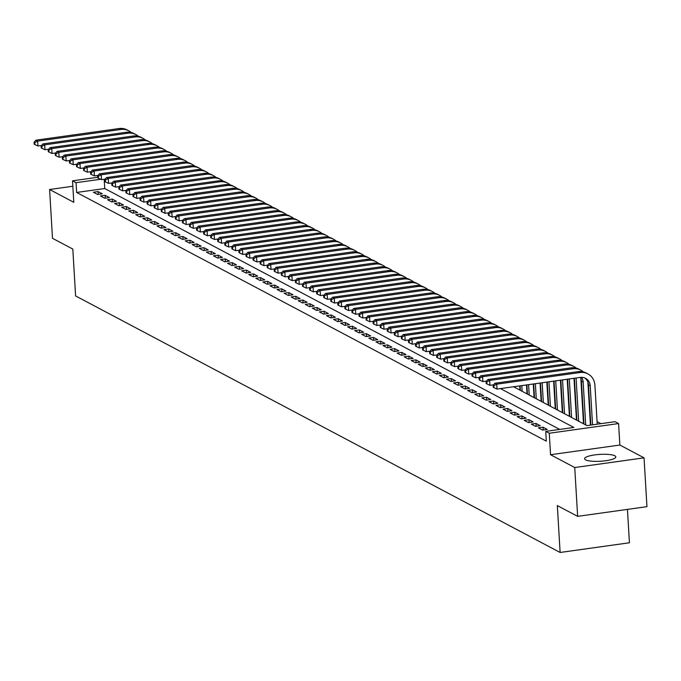 <?xml version="1.0" encoding="UTF-8"?>
<svg xmlns="http://www.w3.org/2000/svg" width="681" height="681" viewBox="0 0 681 681"><rect width="100%" height="100%" fill="white"/><g stroke="black" fill="none" stroke-linecap="round" stroke-linejoin="round"><path stroke-width="1.02" d="M614.824 455.785A15.646 3.448 -3.4 0 0 597.314 454.602A15.646 3.448 -3.4 0 0 584.596 458.756A15.646 3.448 -3.4 0 0 585.6 459.871A15.646 3.448 -3.4 0 0 603.111 461.054A15.646 3.448 -3.4 0 0 615.828 456.9A15.646 3.448 -3.4 0 0 614.824 455.785M513.551 386.748L586.954 425.616L615.054 421.684L618.586 423.556L549.269 433.244L545.736 431.379L573.836 427.447L500.433 388.587M619.863 445.033L550.546 454.729L574.738 467.532L577.641 516.351L646.95 506.664L644.047 457.845L619.863 445.033L618.586 423.556M627.448 509.388L629.431 542.774L560.114 552.47L75.6 295.937L72.816 249.067L52.505 238.316L49.602 189.497L73.795 202.308L72.518 180.831L97.698 177.307M600.923 423.659L597.075 421.624M576.313 410.626L575.888 410.405M569.248 406.889L568.822 406.668M555.126 399.415L554.7 399.185M548.06 395.67L547.635 395.448M574.738 467.532L644.047 457.845M72.841 186.254L49.602 189.497M538.356 427.838L542.595 430.077L547.277 429.422L543.038 427.183L538.356 427.838M531.299 424.093L535.53 426.34L540.22 425.685L535.981 423.437L531.299 424.093M524.234 420.356L528.473 422.603L533.155 421.948L528.916 419.7L524.234 420.356M517.168 416.619L521.408 418.858L526.09 418.202L521.85 415.963L517.168 416.619M510.103 412.873L514.342 415.121L519.024 414.465L514.793 412.218L510.103 412.873M503.046 409.136L507.285 411.384L511.967 410.728L507.728 408.481L503.046 409.136M495.981 405.399L500.22 407.638L504.902 406.983L500.663 404.744L495.981 405.399M488.915 401.662L493.155 403.901L497.837 403.246L493.597 401.007L488.915 401.662M481.859 397.917L486.089 400.164L490.78 399.509L486.54 397.261L481.859 397.917M474.793 394.18L479.032 396.419L483.714 395.772L479.475 393.524L474.793 394.18M467.728 390.443L471.967 392.682L476.649 392.026L472.41 389.787L467.728 390.443M460.662 386.697L464.902 388.945L469.584 388.289L465.353 386.042L460.662 386.697M453.606 382.96L457.845 385.208L462.527 384.552L458.287 382.305L453.606 382.96M446.54 379.223L450.779 381.462L455.461 380.807L451.222 378.568L446.54 379.223M439.475 375.478L443.714 377.725L448.396 377.07L444.157 374.831L439.475 375.478M432.418 371.741L436.649 373.988L441.339 373.333L437.1 371.085L432.418 371.741M425.353 368.004L429.592 370.243L434.274 369.587L430.034 367.348L425.353 368.004M418.287 364.267L422.526 366.506L427.208 365.85L422.969 363.611L418.287 364.267M411.222 360.521L415.461 362.769L420.143 362.113L415.912 359.866L411.222 360.521M404.165 356.784L408.404 359.032L413.086 358.376L408.847 356.129L404.165 356.784M397.1 353.047L401.339 355.286L406.021 354.631L401.781 352.392L397.1 353.047M390.034 349.302L394.273 351.549L398.955 350.894L394.716 348.646L390.034 349.302M382.977 345.565L387.208 347.812L391.898 347.157L387.659 344.909L382.977 345.565M375.912 341.828L380.151 344.067L384.833 343.411L380.594 341.172L375.912 341.828M368.847 338.082L373.086 340.33L377.768 339.674L373.529 337.435L368.847 338.082M361.781 334.345L366.02 336.593L370.702 335.937L366.472 333.69L361.781 334.345M354.724 330.608L358.955 332.847L363.645 332.2L359.406 329.953L354.724 330.608M347.659 326.871L351.898 329.11L356.58 328.455L352.341 326.216L347.659 326.871M340.594 323.126L344.833 325.373L349.515 324.718L345.276 322.471L340.594 323.126M333.537 319.389L337.767 321.636L342.458 320.981L338.219 318.734L333.537 319.389M326.471 315.652L330.711 317.891L335.392 317.235L331.153 314.997L326.471 315.652M319.406 311.907L323.645 314.154L328.327 313.498L324.088 311.251L319.406 311.907M312.341 308.17L316.58 310.417L321.262 309.761L317.031 307.514L312.341 308.17M305.284 304.433L309.514 306.671L314.205 306.016L309.966 303.777L305.284 304.433M298.218 300.696L302.458 302.934L307.14 302.279L302.9 300.04L298.218 300.696M291.153 296.95L295.392 299.197L300.074 298.542L295.835 296.295L291.153 296.95M284.096 293.213L288.327 295.452L293.017 294.805L288.778 292.558L284.096 293.213M277.031 289.476L281.27 291.715L285.952 291.059L281.713 288.821L277.031 289.476M269.965 285.731L274.205 287.978L278.887 287.322L274.647 285.075L269.965 285.731M262.9 281.994L267.139 284.241L271.821 283.585L267.59 281.338L262.9 281.994M255.843 278.257L260.074 280.495L264.764 279.84L260.525 277.601L255.843 278.257M248.778 274.511L253.017 276.758L257.699 276.103L253.46 273.864L248.778 274.511M241.712 270.774L245.952 273.021L250.634 272.366L246.394 270.119L241.712 270.774M234.656 267.037L238.886 269.276L243.568 268.62L239.337 266.382L234.656 267.037M227.59 263.3L231.829 265.539L236.511 264.883L232.272 262.645L227.59 263.3M220.525 259.555L224.764 261.802L229.446 261.146L225.207 258.899L220.525 259.555M213.459 255.818L217.699 258.065L222.381 257.409L218.15 255.162L213.459 255.818M206.403 252.081L210.633 254.319L215.324 253.664L211.084 251.425L206.403 252.081M199.337 248.335L203.576 250.582L208.258 249.927L204.019 247.68L199.337 248.335M192.272 244.598L196.511 246.845L201.193 246.19L196.954 243.943L192.272 244.598M185.206 240.861L189.446 243.1L194.128 242.445L189.897 240.206L185.206 240.861M178.15 237.116L182.389 239.363L187.071 238.708L182.831 236.469L178.15 237.116M171.084 233.379L175.323 235.626L180.005 234.971L175.766 232.723L171.084 233.379M164.019 229.642L168.258 231.88L172.94 231.234L168.709 228.986L164.019 229.642M156.962 225.905L161.193 228.144L165.883 227.488L161.644 225.249L156.962 225.905M149.897 222.159L154.136 224.407L158.818 223.751L154.578 221.504L149.897 222.159M142.831 218.422L147.07 220.67L151.752 220.014L147.513 217.767L142.831 218.422M135.766 214.685L140.005 216.924L144.687 216.269L140.456 214.03L135.766 214.685M128.709 210.94L132.948 213.187L137.63 212.532L133.391 210.284L128.709 210.94M121.644 207.203L125.883 209.45L130.565 208.795L126.325 206.547L121.644 207.203M114.578 203.466L118.817 205.705L123.499 205.049L119.269 202.81L114.578 203.466M107.521 199.72L111.752 201.968L116.442 201.312L112.203 199.073L107.521 199.72M100.456 195.983L104.695 198.231L109.377 197.575L105.138 195.328L100.456 195.983M534.491 397.576L534.066 397.355M541.557 401.313L541.131 401.092M562.744 412.533L562.319 412.311M583.932 423.752L583.506 423.531M559.705 429.422L104.729 188.535L76.63 192.459L546.315 441.143L545.736 431.379M93.391 192.246L97.63 194.485L102.312 193.838L98.073 191.591L93.391 192.246M550.546 454.729L549.269 433.244M76.63 192.459L76.051 182.695L72.518 180.831M577.641 516.351L557.33 505.6L560.114 552.47M100.643 179.256L76.051 182.695M104.729 188.535L104.184 179.273M98.243 194.4L98.073 191.591M105.308 198.145L105.138 195.328M112.365 201.882L112.203 199.073M119.43 205.619L119.269 202.81M126.496 209.365L126.325 206.547M133.561 213.102L133.391 210.284M140.618 216.839L140.456 214.03M147.683 220.576L147.513 217.767M154.749 224.321L154.578 221.504M161.806 228.058L161.644 225.249M168.871 231.795L168.709 228.986M175.936 235.541L175.766 232.723M183.002 239.278L182.831 236.469M190.059 243.015L189.897 240.206M197.124 246.76L196.954 243.943M204.189 250.497L204.019 247.68M211.246 254.234L211.084 251.425M218.312 257.971L218.15 255.162M225.377 261.717L225.207 258.899M232.442 265.454L232.272 262.645M239.499 269.191L239.337 266.382M246.565 272.936L246.394 270.119M253.63 276.673L253.46 273.864M260.687 280.41L260.525 277.601M267.752 284.156L267.59 281.338M274.818 287.893L274.647 285.075M281.883 291.63L281.713 288.821M288.94 295.367L288.778 292.558M296.005 299.112L295.835 296.295M303.071 302.849L302.9 300.04M310.127 306.586L309.966 303.777M317.193 310.332L317.031 307.514M324.258 314.069L324.088 311.251M331.324 317.806L331.153 314.997M338.38 321.551L338.219 318.734M345.446 325.288L345.276 322.471M352.511 329.025L352.341 326.216M359.568 332.762L359.406 329.953M366.633 336.508L366.472 333.69M373.699 340.245L373.529 337.435M380.764 343.982L380.594 341.172M387.821 347.727L387.659 344.909M394.886 351.464L394.716 348.646M401.952 355.201L401.781 352.392M409.009 358.938L408.847 356.129M416.074 362.684L415.912 359.866M423.139 366.421L422.969 363.611M430.205 370.158L430.034 367.348M437.262 373.903L437.1 371.085M444.327 377.64L444.157 374.831M451.392 381.377L451.222 378.568M458.449 385.123L458.287 382.305M465.515 388.86L465.353 386.042M472.58 392.596L472.41 389.787M479.645 396.333L479.475 393.524M486.702 400.079L486.54 397.261M493.768 403.816L493.597 401.007M500.833 407.553L500.663 404.744M507.89 411.298L507.728 408.481M514.955 415.035L514.793 412.218M522.021 418.772L521.85 415.963M529.086 422.518L528.916 419.7M536.143 426.255L535.981 423.437M543.208 429.992L543.038 427.183M41.567 145.487L37.923 145.989L34.876 144.585L34.757 142.635L34.05 142.261L34.169 144.219L34.876 144.585M34.05 142.261L35.872 140.175L119.141 128.53A15.042 13.799 -62.1 0 1 127.049 129.884L128.811 130.82A15.042 13.799 -62.1 0 1 131.288 132.54M35.872 140.175L37.634 141.112L120.903 129.467A15.042 13.799 -62.1 0 1 128.811 130.82M34.757 142.635L37.634 141.112L37.923 145.989M48.623 149.224L44.989 149.735L41.933 148.33L41.822 146.372L41.115 145.998L41.226 147.956L41.933 148.33M41.115 145.998L42.929 143.912L126.198 132.276A15.042 13.799 -62.1 0 1 134.106 133.629L135.877 134.566A15.042 13.799 -62.1 0 1 138.354 136.285M42.929 143.912L44.699 144.849L127.968 133.212A15.042 13.799 -62.1 0 1 135.877 134.566M41.822 146.372L44.699 144.849L44.989 149.735M55.689 152.961L52.054 153.472L48.998 152.067L48.879 150.118L48.172 149.743L48.291 151.693L48.998 152.067M48.172 149.743L49.994 147.658L133.263 136.013A15.042 13.799 -62.1 0 1 141.171 137.366L142.933 138.303A15.042 13.799 -62.1 0 1 145.419 140.022M49.994 147.658L51.756 148.594L135.025 136.949A15.042 13.799 -62.1 0 1 142.933 138.303M48.879 150.118L51.756 148.594L52.054 153.472M62.754 156.707L59.111 157.209L56.063 155.804L55.944 153.855L55.238 153.48L55.357 155.43L56.063 155.804M55.238 153.48L57.059 151.395L140.329 139.75A15.042 13.799 -62.1 0 1 148.237 141.103L149.999 142.04A15.042 13.799 -62.1 0 1 152.484 143.759M57.059 151.395L58.821 152.331L142.091 140.686A15.042 13.799 -62.1 0 1 149.999 142.04M55.944 153.855L58.821 152.331L59.111 157.209M69.82 160.444L66.176 160.954L63.12 159.55L63.01 157.592L62.303 157.217L62.414 159.175L63.12 159.55M62.303 157.217L64.116 155.132L147.385 143.495A15.042 13.799 -62.1 0 1 155.294 144.849L157.064 145.777A15.042 13.799 -62.1 0 1 159.541 147.496M64.116 155.132L65.887 156.068L149.156 144.423A15.042 13.799 -62.1 0 1 157.064 145.777M63.01 157.592L65.887 156.068L66.176 160.954M76.876 164.181L73.242 164.691L70.186 163.287L70.075 161.337L69.368 160.963L69.479 162.912L70.186 163.287M69.368 160.963L71.182 158.877L154.451 147.232A15.042 13.799 -62.1 0 1 162.359 148.586L164.13 149.522A15.042 13.799 -62.1 0 1 166.607 151.242M71.182 158.877L72.952 159.805L156.221 148.169A15.042 13.799 -62.1 0 1 164.13 149.522M70.075 161.337L72.952 159.805L73.242 164.691M83.942 167.918L80.298 168.428L77.251 167.024L77.132 165.074L76.425 164.7L76.544 166.649L77.251 167.024M76.425 164.7L78.247 162.614L161.516 150.969A15.042 13.799 -62.1 0 1 169.424 152.323L171.186 153.259A15.042 13.799 -62.1 0 1 173.672 154.979M78.247 162.614L80.009 163.551L163.278 151.906A15.042 13.799 -62.1 0 1 171.186 153.259M77.132 165.074L80.009 163.551L80.298 168.428M91.007 171.663L87.364 172.174L84.316 170.769L84.197 168.811L83.491 168.437L83.61 170.395L84.316 170.769M83.491 168.437L85.312 166.351L168.582 154.715A15.042 13.799 -62.1 0 1 176.49 156.06L178.252 156.996A15.042 13.799 -62.1 0 1 180.729 158.716M85.312 166.351L87.074 167.288L170.344 155.643A15.042 13.799 -62.1 0 1 178.252 156.996M84.197 168.811L87.074 167.288L87.364 172.174M98.064 175.4L94.429 175.911L91.373 174.506L91.263 172.548L90.556 172.174L90.667 174.132L91.373 174.506M90.556 172.174L92.369 170.088L175.638 158.452A15.042 13.799 -62.1 0 1 183.547 159.805L185.317 160.742A15.042 13.799 -62.1 0 1 187.794 162.461M92.369 170.088L94.14 171.025L177.409 159.388A15.042 13.799 -62.1 0 1 185.317 160.742M91.263 172.548L94.14 171.025L94.429 175.911M105.129 179.137L101.495 179.648L98.439 178.243L98.319 176.294L97.613 175.919L97.732 177.869L98.439 178.243M97.613 175.919L99.435 173.834L182.704 162.189A15.042 13.799 -62.1 0 1 190.612 163.542L192.374 164.479A15.042 13.799 -62.1 0 1 194.86 166.198M99.435 173.834L101.205 174.77L184.466 163.125A15.042 13.799 -62.1 0 1 192.374 164.479M98.319 176.294L101.205 174.77L101.495 179.648M112.195 182.883L108.551 183.385L105.504 181.98L105.385 180.031L104.678 179.656L104.797 181.606L105.504 181.98M104.678 179.656L106.5 177.571L189.769 165.926A15.042 13.799 -62.1 0 1 197.677 167.279L199.439 168.216A15.042 13.799 -62.1 0 1 201.925 169.935M106.5 177.571L108.262 178.507L191.531 166.862A15.042 13.799 -62.1 0 1 199.439 168.216M105.385 180.031L108.262 178.507L108.551 183.385M119.26 186.62L115.617 187.13L112.561 185.726L112.45 183.768L111.744 183.393L111.863 185.351L112.561 185.726M111.744 183.393L113.565 181.308L196.826 169.671A15.042 13.799 -62.1 0 1 204.734 171.025L206.505 171.952A15.042 13.799 -62.1 0 1 208.982 173.681M113.565 181.308L115.327 182.244L198.597 170.608A15.042 13.799 -62.1 0 1 206.505 171.952M112.45 183.768L115.327 182.244L115.617 187.13M126.317 190.357L122.682 190.867L119.626 189.463L119.516 187.513L118.809 187.139L118.92 189.088L119.626 189.463M118.809 187.139L120.622 185.053L203.891 173.408A15.042 13.799 -62.1 0 1 211.8 174.762L213.57 175.698A15.042 13.799 -62.1 0 1 216.047 177.418M120.622 185.053L122.393 185.99L205.662 174.345A15.042 13.799 -62.1 0 1 213.57 175.698M119.516 187.513L122.393 185.99L122.682 190.867M133.382 194.102L129.739 194.604L126.692 193.2L126.572 191.25L125.866 190.876L125.985 192.825L126.692 193.2M125.866 190.876L127.687 188.79L210.957 177.145A15.042 13.799 -62.1 0 1 218.865 178.499L220.627 179.435A15.042 13.799 -62.1 0 1 223.113 181.155M127.687 188.79L129.45 189.727L212.719 178.081A15.042 13.799 -62.1 0 1 220.627 179.435M126.572 191.25L129.45 189.727L129.739 194.604M140.448 197.839L136.804 198.35L133.757 196.945L133.638 194.987L132.931 194.613L133.05 196.571L133.757 196.945M132.931 194.613L134.753 192.527L218.022 180.891A15.042 13.799 -62.1 0 1 225.93 182.244L227.692 183.172A15.042 13.799 -62.1 0 1 230.169 184.891M134.753 192.527L136.515 193.464L219.784 181.818A15.042 13.799 -62.1 0 1 227.692 183.172M133.638 194.987L136.515 193.464L136.804 198.35M147.505 201.576L143.87 202.087L140.814 200.682L140.703 198.724L139.997 198.358L140.107 200.308L140.814 200.682M139.997 198.358L141.81 196.273L225.079 184.628A15.042 13.799 -62.1 0 1 232.987 185.981L234.758 186.917A15.042 13.799 -62.1 0 1 237.235 188.637M141.81 196.273L143.58 197.201L226.85 185.564A15.042 13.799 -62.1 0 1 234.758 186.917M140.703 198.724L143.58 197.201L143.87 202.087M154.57 205.313L150.935 205.824L147.879 204.419L147.76 202.47L147.053 202.095L147.173 204.045L147.879 204.419M147.053 202.095L148.875 200.01L232.144 188.365A15.042 13.799 -62.1 0 1 240.052 189.718L241.815 190.654A15.042 13.799 -62.1 0 1 244.3 192.374M148.875 200.01L150.646 200.946L233.906 189.301A15.042 13.799 -62.1 0 1 241.815 190.654M147.76 202.47L150.646 200.946L150.935 205.824M161.635 209.058L157.992 209.561L154.945 208.156L154.825 206.207L154.119 205.832L154.238 207.79L154.945 208.156M154.119 205.832L155.94 203.747L239.21 192.102A15.042 13.799 -62.1 0 1 247.118 193.455L248.88 194.391A15.042 13.799 -62.1 0 1 251.366 196.111M155.94 203.747L157.703 204.683L240.972 193.038A15.042 13.799 -62.1 0 1 248.88 194.391M154.825 206.207L157.703 204.683L157.992 209.561M168.701 212.795L165.057 213.306L162.001 211.902L161.891 209.944L161.184 209.569L161.303 211.527L162.001 211.902M161.184 209.569L163.006 207.484L246.267 195.847A15.042 13.799 -62.1 0 1 254.175 197.201L255.945 198.137A15.042 13.799 -62.1 0 1 258.422 199.856M163.006 207.484L164.768 208.42L248.037 196.783A15.042 13.799 -62.1 0 1 255.945 198.137M161.891 209.944L164.768 208.42L165.057 213.306M175.758 216.532L172.123 217.043L169.067 215.639L168.956 213.689L168.25 213.315L168.36 215.264L169.067 215.639M168.25 213.315L170.063 211.229L253.332 199.584A15.042 13.799 -62.1 0 1 261.24 200.938L263.011 201.874A15.042 13.799 -62.1 0 1 265.488 203.593M170.063 211.229L171.833 212.166L255.103 200.52A15.042 13.799 -62.1 0 1 263.011 201.874M168.956 213.689L171.833 212.166L172.123 217.043M182.823 220.278L179.18 220.78L176.132 219.376L176.013 217.426L175.306 217.052L175.426 219.001L176.132 219.376M175.306 217.052L177.128 214.966L260.397 203.321A15.042 13.799 -62.1 0 1 268.305 204.675L270.068 205.611A15.042 13.799 -62.1 0 1 272.553 207.33M177.128 214.966L178.89 215.903L262.159 204.257A15.042 13.799 -62.1 0 1 270.068 205.611M176.013 217.426L178.89 215.903L179.18 220.78M189.888 224.015L186.245 224.526L183.198 223.121L183.078 221.163L182.372 220.789L182.491 222.747L183.198 223.121M182.372 220.789L184.193 218.703L267.463 207.067A15.042 13.799 -62.1 0 1 275.371 208.42L277.133 209.348A15.042 13.799 -62.1 0 1 279.61 211.067M184.193 218.703L185.956 219.64L269.225 207.994A15.042 13.799 -62.1 0 1 277.133 209.348M183.078 221.163L185.956 219.64L186.245 224.526M196.945 227.752L193.31 228.263L190.254 226.858L190.144 224.909L189.437 224.534L189.548 226.484L190.254 226.858M189.437 224.534L191.25 222.449L274.52 210.804A15.042 13.799 -62.1 0 1 282.428 212.157L284.198 213.093A15.042 13.799 -62.1 0 1 286.675 214.813M191.25 222.449L193.021 223.377L276.29 211.74A15.042 13.799 -62.1 0 1 284.198 213.093M190.144 224.909L193.021 223.377L193.31 228.263M204.011 231.489L200.376 232L197.32 230.595L197.201 228.646L196.494 228.271L196.613 230.221L197.32 230.595M196.494 228.271L198.316 226.186L281.585 214.541A15.042 13.799 -62.1 0 1 289.493 215.894L291.255 216.83A15.042 13.799 -62.1 0 1 293.741 218.55M198.316 226.186L200.086 227.122L283.347 215.477A15.042 13.799 -62.1 0 1 291.255 216.83M197.201 228.646L200.086 227.122L200.376 232M211.076 235.234L207.433 235.745L204.385 234.341L204.266 232.383L203.559 232.008L203.679 233.966L204.385 234.341M203.559 232.008L205.381 229.923L288.65 218.286A15.042 13.799 -62.1 0 1 296.558 219.64L298.321 220.567A15.042 13.799 -62.1 0 1 300.806 222.287M205.381 229.923L207.143 230.859L290.412 219.214A15.042 13.799 -62.1 0 1 298.321 220.567M204.266 232.383L207.143 230.859L207.433 235.745M218.141 238.971L214.498 239.482L211.442 238.078L211.331 236.12L210.625 235.754L210.744 237.703L211.442 238.078M210.625 235.754L212.446 233.668L295.707 222.023A15.042 13.799 -62.1 0 1 303.615 223.377L305.386 224.313A15.042 13.799 -62.1 0 1 307.863 226.032M212.446 233.668L214.209 234.596L297.478 222.959A15.042 13.799 -62.1 0 1 305.386 224.313M211.331 236.12L214.209 234.596L214.498 239.482M225.198 242.708L221.563 243.219L218.507 241.815L218.397 239.865L217.69 239.491L217.801 241.44L218.507 241.815M217.69 239.491L219.503 237.405L302.773 225.76A15.042 13.799 -62.1 0 1 310.681 227.113L312.451 228.05A15.042 13.799 -62.1 0 1 314.928 229.769M219.503 237.405L221.274 238.341L304.543 226.696A15.042 13.799 -62.1 0 1 312.451 228.05M218.397 239.865L221.274 238.341L221.563 243.219M232.264 246.454L228.62 246.956L225.573 245.552L225.454 243.602L224.747 243.228L224.866 245.186L225.573 245.552M224.747 243.228L226.569 241.142L309.838 229.497A15.042 13.799 -62.1 0 1 317.746 230.85L319.508 231.787A15.042 13.799 -62.1 0 1 321.994 233.506M226.569 241.142L228.331 242.078L311.6 230.433A15.042 13.799 -62.1 0 1 319.508 231.787M225.454 243.602L228.331 242.078L228.62 246.956M239.329 250.191L235.686 250.702L232.638 249.297L232.519 247.339L231.812 246.965L231.932 248.923L232.638 249.297M231.812 246.965L233.634 244.879L316.903 233.242A15.042 13.799 -62.1 0 1 324.811 234.596L326.574 235.532A15.042 13.799 -62.1 0 1 329.051 237.252M233.634 244.879L235.396 245.815L318.665 234.179A15.042 13.799 -62.1 0 1 326.574 235.532M232.519 247.339L235.396 245.815L235.686 250.702M246.386 253.928L242.751 254.439L239.695 253.034L239.584 251.085L238.878 250.71L238.988 252.66L239.695 253.034M238.878 250.71L240.691 248.625L323.96 236.979A15.042 13.799 -62.1 0 1 331.868 238.333L333.639 239.269A15.042 13.799 -62.1 0 1 336.116 240.989M240.691 248.625L242.462 249.561L325.731 237.916A15.042 13.799 -62.1 0 1 333.639 239.269M239.584 251.085L242.462 249.561L242.751 254.439M253.451 257.673L249.816 258.176L246.76 256.771L246.641 254.822L245.935 254.447L246.054 256.397L246.76 256.771M245.935 254.447L247.756 252.362L331.026 240.716A15.042 13.799 -62.1 0 1 338.934 242.07L340.696 243.006A15.042 13.799 -62.1 0 1 343.181 244.726M247.756 252.362L249.527 253.298L332.788 241.653A15.042 13.799 -62.1 0 1 340.696 243.006M246.641 254.822L249.527 253.298L249.816 258.176M260.517 261.41L256.873 261.921L253.826 260.517L253.707 258.559L253 258.184L253.119 260.142L253.826 260.517M253 258.184L254.822 256.099L338.091 244.462A15.042 13.799 -62.1 0 1 345.999 245.815L347.761 246.743A15.042 13.799 -62.1 0 1 350.247 248.463M254.822 256.099L256.584 257.035L339.853 245.39A15.042 13.799 -62.1 0 1 347.761 246.743M253.707 258.559L256.584 257.035L256.873 261.921M267.582 265.147L263.939 265.658L260.891 264.254L260.772 262.304L260.065 261.93L260.185 263.879L260.891 264.254M260.065 261.93L261.887 259.844L345.148 248.199A15.042 13.799 -62.1 0 1 353.056 249.552L354.827 250.489A15.042 13.799 -62.1 0 1 357.304 252.208M261.887 259.844L263.649 260.772L346.918 249.135A15.042 13.799 -62.1 0 1 354.827 250.489M260.772 262.304L263.649 260.772L263.939 265.658M274.639 268.884L271.004 269.395L267.948 267.991L267.837 266.041L267.131 265.667L267.241 267.616L267.948 267.991M267.131 265.667L268.944 263.581L352.213 251.936A15.042 13.799 -62.1 0 1 360.121 253.289L361.892 254.226A15.042 13.799 -62.1 0 1 364.369 255.945M268.944 263.581L270.715 264.517L353.984 252.872A15.042 13.799 -62.1 0 1 361.892 254.226M267.837 266.041L270.715 264.517L271.004 269.395M281.704 272.63L278.061 273.141L275.013 271.736L274.894 269.778L274.188 269.404L274.307 271.361L275.013 271.736M274.188 269.404L276.009 267.318L359.279 255.681A15.042 13.799 -62.1 0 1 367.187 257.026L368.949 257.963A15.042 13.799 -62.1 0 1 371.434 259.682M276.009 267.318L277.771 268.254L361.041 256.609A15.042 13.799 -62.1 0 1 368.949 257.963M274.894 269.778L277.771 268.254L278.061 273.141M288.77 276.367L285.126 276.878L282.079 275.473L281.96 273.515L281.253 273.149L281.372 275.098L282.079 275.473M281.253 273.149L283.075 271.064L366.344 259.418A15.042 13.799 -62.1 0 1 374.252 260.772L376.014 261.708A15.042 13.799 -62.1 0 1 378.491 263.428M283.075 271.064L284.837 271.991L368.106 260.355A15.042 13.799 -62.1 0 1 376.014 261.708M281.96 273.515L284.837 271.991L285.126 276.878M295.826 280.104L292.192 280.615L289.136 279.21L289.025 277.261L288.318 276.886L288.429 278.835L289.136 279.21M288.318 276.886L290.132 274.801L373.401 263.155A15.042 13.799 -62.1 0 1 381.309 264.509L383.08 265.445A15.042 13.799 -62.1 0 1 385.557 267.165M290.132 274.801L291.902 275.737L375.171 264.092A15.042 13.799 -62.1 0 1 383.08 265.445M289.025 277.261L291.902 275.737L292.192 280.615M302.892 283.849L299.257 284.352L296.201 282.947L296.082 280.998L295.375 280.623L295.494 282.572L296.201 282.947M295.375 280.623L297.197 278.538L380.466 266.892A15.042 13.799 -62.1 0 1 388.374 268.246L390.136 269.182A15.042 13.799 -62.1 0 1 392.622 270.902M297.197 278.538L298.968 279.474L382.228 267.829A15.042 13.799 -62.1 0 1 390.136 269.182M296.082 280.998L298.968 279.474L299.257 284.352M309.957 287.586L306.314 288.097L303.266 286.692L303.147 284.735L302.441 284.36L302.56 286.318L303.266 286.692M302.441 284.36L304.262 282.274L387.532 270.638A15.042 13.799 -62.1 0 1 395.44 271.991L397.202 272.919A15.042 13.799 -62.1 0 1 399.687 274.647M304.262 282.274L306.024 283.211L389.294 271.574A15.042 13.799 -62.1 0 1 397.202 272.919M303.147 284.735L306.024 283.211L306.314 288.097M317.023 291.323L313.379 291.834L310.332 290.429L310.213 288.48L309.506 288.106L309.625 290.055L310.332 290.429M309.506 288.106L311.328 286.02L394.588 274.375A15.042 13.799 -62.1 0 1 402.497 275.728L404.267 276.665A15.042 13.799 -62.1 0 1 406.744 278.384M311.328 286.02L313.09 286.956L396.359 275.311A15.042 13.799 -62.1 0 1 404.267 276.665M310.213 288.48L313.09 286.956L313.379 291.834M324.079 295.069L320.445 295.571L317.389 294.166L317.278 292.217L316.571 291.843L316.682 293.792L317.389 294.166M316.571 291.843L318.385 289.757L401.654 278.112A15.042 13.799 -62.1 0 1 409.562 279.465L411.333 280.402A15.042 13.799 -62.1 0 1 413.81 282.121M318.385 289.757L320.155 290.693L403.424 279.048A15.042 13.799 -62.1 0 1 411.333 280.402M317.278 292.217L320.155 290.693L320.445 295.571M331.145 298.806L327.501 299.317L324.454 297.912L324.335 295.954L323.628 295.58L323.747 297.537L324.454 297.912M323.628 295.58L325.45 293.494L408.719 281.857A15.042 13.799 -62.1 0 1 416.627 283.211L418.389 284.139A15.042 13.799 -62.1 0 1 420.875 285.858M325.45 293.494L327.212 294.43L410.481 282.785A15.042 13.799 -62.1 0 1 418.389 284.139M324.335 295.954L327.212 294.43L327.501 299.317M338.21 302.543L334.567 303.054L331.519 301.649L331.4 299.7L330.694 299.325L330.813 301.274L331.519 301.649M330.694 299.325L332.515 297.239L415.785 285.594A15.042 13.799 -62.1 0 1 423.693 286.948L425.455 287.884A15.042 13.799 -62.1 0 1 427.932 289.604M332.515 297.239L334.277 298.167L417.547 286.531A15.042 13.799 -62.1 0 1 425.455 287.884M331.4 299.7L334.277 298.167L334.567 303.054M345.267 306.28L341.632 306.79L338.576 305.386L338.466 303.437L337.759 303.062L337.87 305.011L338.576 305.386M337.759 303.062L339.572 300.976L422.841 289.331A15.042 13.799 -62.1 0 1 430.75 290.685L432.52 291.621A15.042 13.799 -62.1 0 1 434.997 293.341M339.572 300.976L341.343 301.913L424.612 290.268A15.042 13.799 -62.1 0 1 432.52 291.621M338.466 303.437L341.343 301.913L341.632 306.79M352.332 310.025L348.698 310.527L345.642 309.123L345.522 307.174L344.816 306.799L344.935 308.757L345.642 309.123M344.816 306.799L346.638 304.713L429.907 293.068A15.042 13.799 -62.1 0 1 437.815 294.422L439.577 295.358A15.042 13.799 -62.1 0 1 442.063 297.078M346.638 304.713L348.408 305.65L431.669 294.005A15.042 13.799 -62.1 0 1 439.577 295.358M345.522 307.174L348.408 305.65L348.698 310.527M359.398 313.762L355.754 314.273L352.707 312.868L352.588 310.911L351.881 310.536L352 312.494L352.707 312.868M351.881 310.536L353.703 308.45L436.972 296.814A15.042 13.799 -62.1 0 1 444.88 298.167L446.642 299.104A15.042 13.799 -62.1 0 1 449.128 300.823M353.703 308.45L355.465 309.387L438.734 297.75A15.042 13.799 -62.1 0 1 446.642 299.104M352.588 310.911L355.465 309.387L355.754 314.273M366.463 317.499L362.82 318.01L359.772 316.605L359.653 314.656L358.947 314.281L359.066 316.231L359.772 316.605M358.947 314.281L360.768 312.196L444.029 300.551A15.042 13.799 -62.1 0 1 451.937 301.904L453.708 302.841A15.042 13.799 -62.1 0 1 456.185 304.56M360.768 312.196L362.53 313.132L445.8 301.487A15.042 13.799 -62.1 0 1 453.708 302.841M359.653 314.656L362.53 313.132L362.82 318.01M373.52 321.245L369.885 321.747L366.829 320.342L366.719 318.393L366.012 318.018L366.123 319.968L366.829 320.342M366.012 318.018L367.825 315.933L451.094 304.288A15.042 13.799 -62.1 0 1 459.003 305.641L460.773 306.578A15.042 13.799 -62.1 0 1 463.25 308.297M367.825 315.933L369.596 316.869L452.865 305.224A15.042 13.799 -62.1 0 1 460.773 306.578M366.719 318.393L369.596 316.869L369.885 321.747M380.585 324.982L376.942 325.492L373.895 324.088L373.775 322.13L373.069 321.755L373.188 323.713L373.895 324.088M373.069 321.755L374.89 319.67L458.16 308.033A15.042 13.799 -62.1 0 1 466.068 309.387L467.83 310.315A15.042 13.799 -62.1 0 1 470.316 312.034M374.89 319.67L376.653 320.606L459.922 308.961A15.042 13.799 -62.1 0 1 467.83 310.315M373.775 322.13L376.653 320.606L376.942 325.492M387.651 328.719L384.007 329.229L380.96 327.825L380.841 325.876L380.134 325.501L380.253 327.45L380.96 327.825M380.134 325.501L381.956 323.415L465.225 311.77A15.042 13.799 -62.1 0 1 473.133 313.124L474.895 314.06A15.042 13.799 -62.1 0 1 477.372 315.78M381.956 323.415L383.718 324.343L466.987 312.707A15.042 13.799 -62.1 0 1 474.895 314.06M380.841 325.876L383.718 324.343L384.007 329.229M394.708 332.456L391.073 332.966L388.017 331.562L387.906 329.613L387.2 329.238L387.31 331.187L388.017 331.562M387.2 329.238L389.013 327.152L472.282 315.507A15.042 13.799 -62.1 0 1 480.19 316.861L481.961 317.797A15.042 13.799 -62.1 0 1 484.438 319.517M389.013 327.152L390.783 328.089L474.053 316.444A15.042 13.799 -62.1 0 1 481.961 317.797M387.906 329.613L390.783 328.089L391.073 332.966M401.773 336.201L398.138 336.712L395.082 335.307L394.963 333.349L394.265 332.975L394.376 334.933L395.082 335.307M394.265 332.975L396.078 330.889L479.347 319.253A15.042 13.799 -62.1 0 1 487.255 320.606L489.018 321.534A15.042 13.799 -62.1 0 1 491.503 323.254M396.078 330.889L397.849 331.826L481.118 320.181A15.042 13.799 -62.1 0 1 489.018 321.534M394.963 333.349L397.849 331.826L398.138 336.712M408.838 339.938L405.195 340.449L402.148 339.044L402.028 337.086L401.322 336.72L401.441 338.67L402.148 339.044M401.322 336.72L403.143 334.635L486.413 322.99A15.042 13.799 -62.1 0 1 494.321 324.343L496.083 325.28A15.042 13.799 -62.1 0 1 498.569 326.999M403.143 334.635L404.906 335.563L488.175 323.926A15.042 13.799 -62.1 0 1 496.083 325.28M402.028 337.086L404.906 335.563L405.195 340.449M415.904 343.675L412.26 344.186L409.213 342.781L409.094 340.832L408.387 340.457L408.506 342.407L409.213 342.781M408.387 340.457L410.209 338.372L493.478 326.727A15.042 13.799 -62.1 0 1 501.378 328.08L503.148 329.017A15.042 13.799 -62.1 0 1 505.625 330.736M410.209 338.372L411.971 339.308L495.24 327.663A15.042 13.799 -62.1 0 1 503.148 329.017M409.094 340.832L411.971 339.308L412.26 344.186M519.705 385.889L519.961 390.145M515.083 387.566L515.023 386.544M422.961 347.421L419.326 347.923L416.27 346.518L416.159 344.569L415.453 344.194L415.563 346.152L416.27 346.518M415.453 344.194L417.266 342.109L500.535 330.464A15.042 13.799 -62.1 0 1 508.443 331.817L510.214 332.754A15.042 13.799 -62.1 0 1 512.691 334.473M417.266 342.109L419.036 343.045L502.306 331.4A15.042 13.799 -62.1 0 1 510.214 332.754M416.159 344.569L419.036 343.045L419.326 347.923M526.49 384.944L527.026 393.882M520.378 390.366L520.114 385.829M522.148 391.303L521.808 385.599M430.026 351.158L426.383 351.668L423.335 350.264L423.216 348.306L422.509 347.931L422.629 349.889L423.335 350.264M422.509 347.931L424.331 345.846L507.6 334.209A15.042 13.799 -62.1 0 1 515.508 335.563L517.271 336.499A15.042 13.799 -62.1 0 1 519.756 338.219M424.331 345.846L426.093 346.782L509.362 335.146A15.042 13.799 -62.1 0 1 517.271 336.499M423.216 348.306L426.093 346.782L426.383 351.668M533.274 383.99L534.083 397.619M527.443 394.103L526.898 384.884M529.214 395.04L528.592 384.646M437.091 354.895L433.448 355.405L430.401 354.001L430.281 352.051L429.575 351.677L429.694 353.626L430.401 354.001M429.575 351.677L431.396 349.591L514.666 337.946A15.042 13.799 -62.1 0 1 522.574 339.3L524.336 340.236A15.042 13.799 -62.1 0 1 526.813 341.956M431.396 349.591L433.159 350.528L516.428 338.883A15.042 13.799 -62.1 0 1 524.336 340.236M430.281 352.051L433.159 350.528L433.448 355.405M540.059 383.045L541.148 401.364M534.508 397.849L533.683 383.939M536.27 398.785L535.377 383.701M444.148 358.64L440.513 359.142L437.457 357.738L437.347 355.788L436.64 355.414L436.751 357.363L437.457 357.738M436.64 355.414L438.453 353.328L521.723 341.683A15.042 13.799 -62.1 0 1 529.631 343.037L531.401 343.973A15.042 13.799 -62.1 0 1 533.878 345.693M438.453 353.328L440.224 354.265L523.493 342.62A15.042 13.799 -62.1 0 1 531.401 343.973M437.347 355.788L440.224 354.265L440.513 359.142M546.843 382.092L548.214 405.101M541.574 401.586L540.467 382.986M543.336 402.522L542.161 382.748M451.214 362.377L447.579 362.888L444.523 361.483L444.404 359.525L443.706 359.151L443.816 361.109L444.523 361.483M443.706 359.151L445.519 357.065L528.788 345.429A15.042 13.799 -62.1 0 1 536.696 346.782L538.458 347.71A15.042 13.799 -62.1 0 1 540.944 349.43M445.519 357.065L447.289 358.002L530.559 346.357A15.042 13.799 -62.1 0 1 538.458 347.71M444.404 359.525L447.289 358.002L447.579 362.888M553.627 381.147L555.27 408.838M548.631 405.323L547.252 382.041M550.401 406.259L548.946 381.803M458.279 366.114L454.636 366.625L451.588 365.22L451.469 363.271L450.762 362.896L450.882 364.846L451.588 365.22M450.762 362.896L452.584 360.811L535.853 349.166A15.042 13.799 -62.1 0 1 543.761 350.519L545.524 351.456A15.042 13.799 -62.1 0 1 548.009 353.175M452.584 360.811L454.346 361.739L537.615 350.102A15.042 13.799 -62.1 0 1 545.524 351.456M451.469 363.271L454.346 361.739L454.636 366.625M560.412 380.194L562.336 412.584M555.696 409.068L554.036 381.088M557.458 409.996L555.73 380.849M465.344 369.851L461.701 370.362L458.653 368.957L458.534 367.008L457.828 366.633L457.947 368.583L458.653 368.957M457.828 366.633L459.649 364.548L542.919 352.903A15.042 13.799 -62.1 0 1 550.818 354.256L552.589 355.193A15.042 13.799 -62.1 0 1 555.066 356.912M459.649 364.548L461.412 365.484L544.681 353.839A15.042 13.799 -62.1 0 1 552.589 355.193M458.534 367.008L461.412 365.484L461.701 370.362M567.196 379.249L569.401 416.321M562.761 412.805L560.821 380.143M564.523 413.742L562.515 379.904M472.401 373.597L468.766 374.107L465.71 372.703L465.6 370.745L464.893 370.37L465.004 372.328L465.71 372.703M464.893 370.37L466.706 368.285L549.976 356.648A15.042 13.799 -62.1 0 1 557.884 357.993L559.654 358.93A15.042 13.799 -62.1 0 1 562.131 360.649M466.706 368.285L468.477 369.221L551.746 357.576A15.042 13.799 -62.1 0 1 559.654 358.93M465.6 370.745L468.477 369.221L468.766 374.107M573.981 378.304L576.466 420.058M569.818 416.542L567.605 379.189M571.589 417.479L569.299 378.951M479.467 377.334L475.832 377.844L472.776 376.44L472.657 374.482L471.95 374.116L472.069 376.065L472.776 376.44M471.95 374.116L473.772 372.03L557.041 360.385A15.042 13.799 -62.1 0 1 564.949 361.739L566.711 362.675A15.042 13.799 -62.1 0 1 569.197 364.395M473.772 372.03L475.534 372.958L558.803 361.322A15.042 13.799 -62.1 0 1 566.711 362.675M472.657 374.482L475.534 372.958L475.832 377.844M580.833 378.415L583.523 423.803M576.884 420.279L574.389 378.244M578.654 421.216L576.109 378.398A10.028 9.194 117.9 0 0 576.075 378.006M486.532 381.071L482.889 381.581L479.841 380.177L479.722 378.227L479.015 377.853L479.135 379.802L479.841 380.177M479.015 377.853L480.837 375.767L564.106 364.122A15.042 13.799 -62.1 0 1 572.014 365.476L573.777 366.412A15.042 13.799 -62.1 0 1 576.254 368.132M480.837 375.767L482.599 376.704L565.868 365.059A15.042 13.799 -62.1 0 1 573.777 366.412M479.722 378.227L482.599 376.704L482.889 381.581M587.89 382.152L590.444 425.123M583.949 424.025L581.404 381.198A10.028 9.194 117.9 0 0 580.391 377.402M585.711 424.961L583.166 382.135A10.028 9.194 117.9 0 0 581.557 377.334M493.597 384.816L489.954 385.318L486.898 383.914L486.787 381.964L486.081 381.59L486.191 383.548L486.898 383.914M486.081 381.59L487.894 379.504L571.163 367.859A15.042 13.799 -62.1 0 1 579.071 369.213L580.842 370.149A15.042 13.799 -62.1 0 1 583.319 371.869M487.894 379.504L489.665 380.441L572.934 368.796A15.042 13.799 -62.1 0 1 580.842 370.149M486.787 381.964L489.665 380.441L489.954 385.318M493.146 385.327L493.257 387.285L493.963 387.659L493.844 385.701L493.146 385.327L494.959 383.241L496.73 384.178L579.999 372.541A15.042 13.799 -62.1 0 1 587.899 373.886A15.042 13.799 -62.1 0 1 594.913 385.216L597.228 424.178M590.853 425.072L588.469 384.935A10.028 9.194 117.9 0 0 584.647 377.904M592.547 424.833L590.231 385.872A10.028 9.194 117.9 0 0 585.558 378.321A10.028 9.194 117.9 0 0 580.289 377.419L497.019 389.064L493.963 387.659M494.959 383.241L578.229 371.605A15.042 13.799 -62.1 0 1 586.137 372.958L587.899 373.886M493.844 385.701L496.73 384.178L497.019 389.064M119.141 128.53L120.903 129.467M126.198 132.276L127.968 133.212M133.263 136.013L135.025 136.949M140.329 139.75L142.091 140.686M147.385 143.495L149.156 144.423M154.451 147.232L156.221 148.169M161.516 150.969L163.278 151.906M168.582 154.715L170.344 155.643M175.638 158.452L177.409 159.388M182.704 162.189L184.466 163.125M189.769 165.926L191.531 166.862M196.826 169.671L198.597 170.608M203.891 173.408L205.662 174.345M210.957 177.145L212.719 178.081M218.022 180.891L219.784 181.818M225.079 184.628L226.85 185.564M232.144 188.365L233.906 189.301M239.21 192.102L240.972 193.038M246.267 195.847L248.037 196.783M253.332 199.584L255.103 200.52M260.397 203.321L262.159 204.257M267.463 207.067L269.225 207.994M274.52 210.804L276.29 211.74M281.585 214.541L283.347 215.477M288.65 218.286L290.412 219.214M295.707 222.023L297.478 222.959M302.773 225.76L304.543 226.696M309.838 229.497L311.6 230.433M316.903 233.242L318.665 234.179M323.96 236.979L325.731 237.916M331.026 240.716L332.788 241.653M338.091 244.462L339.853 245.39M345.148 248.199L346.918 249.135M352.213 251.936L353.984 252.872M359.279 255.681L361.041 256.609M366.344 259.418L368.106 260.355M373.401 263.155L375.171 264.092M380.466 266.892L382.228 267.829M387.532 270.638L389.294 271.574M394.588 274.375L396.359 275.311M401.654 278.112L403.424 279.048M408.719 281.857L410.481 282.785M415.785 285.594L417.547 286.531M422.841 289.331L424.612 290.268M429.907 293.068L431.669 294.005M436.972 296.814L438.734 297.75M444.029 300.551L445.8 301.487M451.094 304.288L452.865 305.224M458.16 308.033L459.922 308.961M465.225 311.77L466.987 312.707M472.282 315.507L474.053 316.444M479.347 319.253L481.118 320.181M486.413 322.99L488.175 323.926M493.478 326.727L495.24 327.663M500.535 330.464L502.306 331.4M507.6 334.209L509.362 335.146M514.666 337.946L516.428 338.883M521.723 341.683L523.493 342.62M528.788 345.429L530.559 346.357M535.853 349.166L537.615 350.102M542.919 352.903L544.681 353.839M549.976 356.648L551.746 357.576M557.041 360.385L558.803 361.322M575.522 378.083L576.109 378.398M564.106 364.122L565.868 365.059M581.404 381.198L583.166 382.135M571.163 367.859L572.934 368.796M588.469 384.935L590.231 385.872M578.229 371.605L579.999 372.541"/></g></svg>
